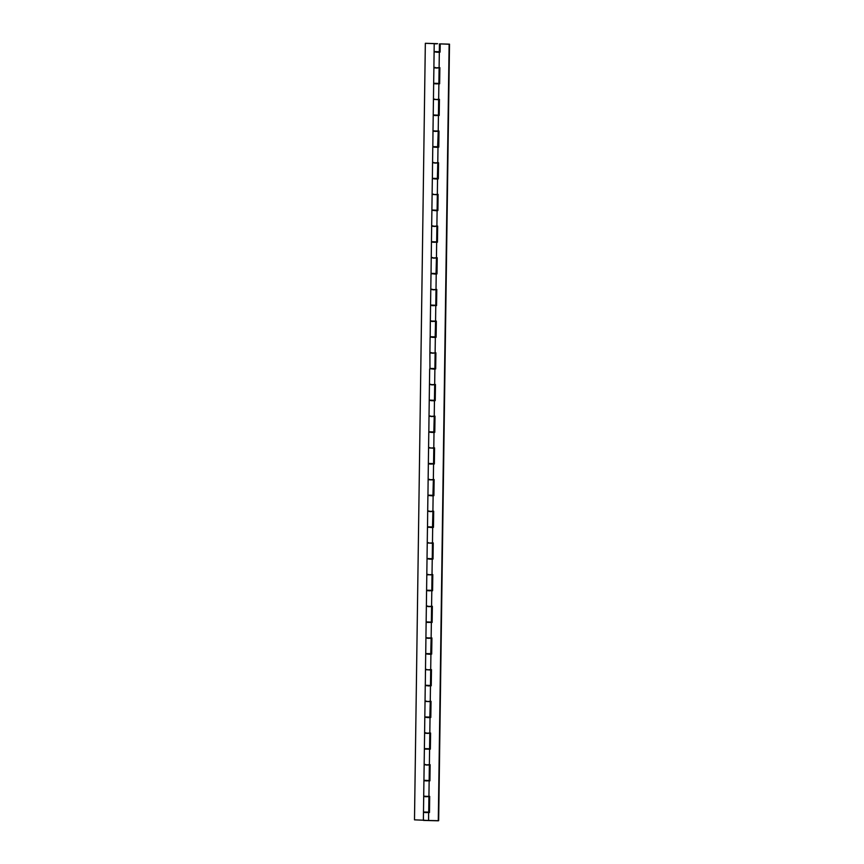 <?xml version="1.0" encoding="UTF-8"?>
<svg xmlns="http://www.w3.org/2000/svg" width="864" height="864" viewBox="0 0 864 864"><rect width="100%" height="100%" fill="white"/><g stroke="black" fill="none" stroke-linecap="round" stroke-linejoin="round"><path stroke-width="1.3" d="M436.082 67.846L439.106 67.673L436.082 67.846M435.64 99.522L438.653 99.338L435.64 99.522M434.322 130.799L433.037 131.09L435.197 131.414L438.988 131.015L432.994 130.961L433.22 115.43L438.188 115.096M434.754 162.896L437.767 162.702L434.754 162.896M434.311 194.573L437.324 194.389L434.311 194.573M433.868 226.26L436.892 226.087L433.868 226.26M433.426 257.947L437.227 257.753L433.426 257.947M431.665 320.9L430.391 321.192L432.54 321.516L435.553 321.116L430.348 321.062L430.564 305.532L435.532 305.197M431.665 384.674L435.456 384.48L431.665 384.674M431.222 416.362L434.225 416.167L431.222 416.362M430.78 448.049L433.782 447.854L430.78 448.049M430.337 479.725L434.128 479.531L430.337 479.725M429.894 511.412L432.907 511.218L429.894 511.412M429.451 543.1L432.464 542.905L429.451 543.1M429.008 574.776L432.022 574.592L429.008 574.776M428.566 606.463L432.356 606.269L428.566 606.463M427.237 637.729L426.006 637.956L428.123 638.345L431.136 637.956L425.92 637.902L426.136 622.372L431.114 622.037M427.68 669.827L430.693 669.643L427.68 669.827M427.237 701.514L431.028 701.32L427.237 701.514M426.794 733.19L429.818 733.028L426.794 733.19M426.352 764.878L429.365 764.694L426.352 764.878M425.023 796.144L423.749 796.446L425.909 796.77L428.922 796.37L423.706 796.316L423.922 780.786L428.9 780.451M437.238 43.772L435.467 43.859L437.238 43.772M424.958 796.63L425.909 796.77L424.948 796.522M436.082 68.051L437.843 67.975L436.082 68.051M436.46 99.522L437.4 99.662M435.197 131.414L436.957 131.339L435.197 131.414M434.754 163.102L436.514 163.026L434.754 163.102M435.359 194.584L436.072 194.713M433.868 226.465L435.629 226.39L433.868 226.465M433.426 258.152L435.186 258.077L433.426 258.152M432.983 289.829L434.754 289.764L432.983 289.829M433.588 321.322L434.311 321.44M432.097 353.203L433.868 353.128L432.097 353.203M431.654 384.88L433.426 384.815L431.654 384.88M431.212 416.567L432.983 416.491L431.212 416.567M431.59 448.049L432.54 448.178M431.374 479.736L429.376 479.682M429.883 511.618L431.654 511.542L429.883 511.618M430.261 543.1L431.212 543.229M429.818 574.776L430.769 574.916M428.555 606.668L430.326 606.593L428.555 606.668M429.16 638.15L427.162 638.107M428.717 669.838L429.44 669.956M428.047 701.514L428.998 701.644M426.794 733.396L428.555 733.331L426.794 733.396M426.352 765.083L428.112 765.007L426.352 765.083M437.605 43.675L425.336 43.297L435.11 43.686L425.336 43.297L414.493 819.85L423.371 820.206L414.493 819.85L425.336 43.297L437.605 43.675M435.002 51.602L439.074 51.732M434.56 83.29L438.631 83.419M438.318 67.813L434.668 67.759M437.875 99.5L434.225 99.446M434.117 114.977L438.437 115.193L438.653 99.662L434.333 99.446M437.152 131.155L433.782 131.134M433.674 146.653L437.746 146.783M436.99 162.864L433.339 162.81M433.231 178.34L437.303 178.47M436.547 194.551L432.896 194.497M432.788 210.028L437.119 210.244L437.335 194.713L433.004 194.486M436.104 226.228L432.454 226.184M432.346 241.704L436.676 241.931L436.892 226.4M435.661 257.915L432.011 257.861M431.903 273.391L435.974 273.521M434.938 289.58L431.568 289.548M431.46 305.068L435.791 305.294L436.007 289.764L431.676 289.537M434.776 321.278L431.125 321.235M431.017 336.755L435.089 336.884M434.333 352.966L430.682 352.912M430.574 368.442L434.646 368.572M433.89 384.653L430.25 384.599M430.132 400.118L434.462 400.345L434.678 384.815L430.348 384.588M433.447 416.329L429.808 416.286M429.689 431.806L433.76 431.935M432.724 447.995L429.365 447.962M429.246 463.493L433.318 463.612M432.562 479.704L428.922 479.65M428.803 495.169L432.875 495.299M432.119 511.38L428.479 511.337M428.36 526.856L432.432 526.986M431.676 543.067L428.036 543.013M427.918 558.544L432.248 558.76L432.464 543.229L428.134 543.013M431.233 574.754L427.594 574.7M427.475 590.22L431.546 590.35M430.51 606.409L427.151 606.388M427.032 621.907L431.363 622.134L431.579 606.604L427.259 606.377M430.348 638.118L426.708 638.064M426.6 653.594L430.672 653.713M429.905 669.805L426.265 669.751M426.157 685.271L430.477 685.498L430.693 669.967L426.373 669.74M429.462 701.482L425.822 701.438M425.714 716.958L429.786 717.088M429.019 733.169L425.38 733.115M425.272 748.645L429.343 748.764M424.829 780.322L429.149 780.548L429.365 765.018L424.937 764.802M428.576 764.856L425.045 764.791M433.922 67.727L434.495 67.748L433.922 67.727M433.037 131.09L433.609 131.112L433.037 131.09M432.994 131.274L432.821 147.074L437.627 146.988L438.221 131.35L433.89 131.123M432.594 162.691L433.166 162.799L432.594 162.691M432.551 162.961L432.378 178.762L437.368 178.643L437.778 163.037L433.447 162.81M431.222 258.012L431.05 273.812L436.05 273.694L436.45 258.077L432.119 257.861M430.78 289.688L430.564 305.219L431.341 305.392M430.391 321.192L430.963 321.214L430.391 321.192M430.337 321.376L430.164 337.176L435.164 337.057L435.564 321.451L431.233 321.224M429.008 416.426L428.836 432.227L433.836 432.108L434.236 416.502L429.905 416.275M428.123 479.79L427.95 495.601L432.95 495.472L433.35 479.866L429.019 479.639M427.734 511.207L428.306 511.315L427.734 511.207M427.691 511.477L427.507 527.278L432.508 527.159L432.907 511.553L428.576 511.326M426.848 574.571L427.421 574.679L426.848 574.571M426.362 606.528L426.146 622.058L426.913 622.22M425.963 637.934L426.535 638.053L425.963 637.934M425.92 638.215L425.736 654.016L430.736 653.897L431.136 638.28L426.816 638.064M425.52 669.622L426.092 669.73L425.52 669.622M425.477 669.892L425.293 685.692L430.229 685.4M424.148 764.942L423.932 780.473L424.699 780.646M423.749 796.446L424.321 796.468L423.749 796.446M424.386 812.009L428.458 812.138M427.864 796.511L424.494 796.478M423.706 796.63L423.49 812.16L428.706 812.236L428.922 796.705L424.602 796.478M423.576 820.314L428.598 820.465L428.63 812.484L429.473 812.527L424.451 812.311M423.922 780.786L429.916 780.84L424.894 780.635M428.749 733.147L424.613 733.288L424.375 748.796L425.142 748.958L424.364 749.099L430.358 749.153L425.336 748.948M426.481 653.908L429.916 654.286L426.654 653.897M426.136 622.372L432.13 622.426L427.097 622.21M430.952 574.722L426.805 574.841L426.589 590.371L427.356 590.544L426.578 590.684L432.572 590.738L427.54 590.533M428.695 495.493L432.443 495.85L428.868 495.482M428.566 448.114L428.35 463.644L429.127 463.806L428.35 463.946L434.344 464L429.311 463.795M429.581 432.119L433.015 432.497L429.754 432.108M430.909 337.079L434.344 337.446L431.082 337.068M430.564 305.521L436.558 305.586L431.525 305.381M431.795 273.704L435.229 274.082L431.968 273.694M435.823 226.206L431.665 226.314L431.449 241.855L432.227 242.017L431.449 242.168L437.443 242.222L432.41 242.017M433.123 178.654L436.547 179.032L433.296 178.643M433.566 146.977L436.99 147.344L433.739 146.966M433.231 115.452L439.204 115.484L434.182 115.279M438.037 67.792L433.901 67.943L433.663 83.441L434.441 83.603L433.663 83.754L439.646 83.808L434.624 83.592M428.188 796.543L428.922 796.716M426.719 796.565L427.669 796.694M427.162 764.878L428.123 764.996M425.142 748.958L429.592 748.872L429.808 733.342M428.306 764.824L429.354 764.996M427.604 733.19L428.566 733.32M425.034 701.579L424.818 717.109L429.851 717.26L430.25 701.654L425.93 701.428M424.613 733.288L425.488 733.115M429.192 701.46L430.25 701.665M429.624 669.773L430.693 669.978M430.067 638.096L431.114 638.258M427.172 638.215L429.883 638.28M429.376 606.463L430.337 606.582M427.356 590.544L431.806 590.458L432.022 574.916M430.834 606.442L431.557 606.571M427.248 543.164L427.021 558.695L431.989 558.662M426.805 574.841L427.702 574.69M431.395 543.046L432.464 543.24M430.931 511.423L431.665 511.531M431.838 511.358L432.907 511.564M429.127 463.806L433.577 463.72L433.793 448.178L429.462 447.962M432.281 479.671L433.328 479.844M429.386 479.801L432.097 479.866M433.048 448.016L433.793 448.189M432.032 416.362L432.983 416.48M429.451 384.739L429.235 400.27L434.203 400.248M433.166 416.308L434.236 416.513M432.475 384.674L433.426 384.793M434.052 352.944L429.894 353.052L429.959 368.69L434.894 368.669L435.121 353.128M433.609 384.631L434.678 384.826M433.145 353.009L433.868 353.117M429.894 353.052L430.79 352.912M434.495 321.257L435.553 321.462M433.804 289.624L434.754 289.753M435.262 289.602L435.985 289.742M434.246 257.947L435.197 258.066M432.227 242.017L436.417 241.834M435.38 257.893L436.428 258.055M434.689 226.26L435.64 226.379M432.108 194.638L431.892 210.179L436.86 210.146M431.665 226.314L432.562 226.174M436.266 194.53L437.324 194.724M435.802 162.907L436.525 163.015M436.709 162.842L437.756 163.004M436.018 131.209L436.968 131.328M433.436 99.587L433.22 115.128L433.998 115.29M437.476 131.188L438.199 131.328M434.441 83.603L438.88 83.527L439.096 67.986M437.594 99.479L438.653 99.673M436.903 67.846L437.854 67.964M434.214 43.837L434.106 51.754L436.828 52.013L439.322 51.84L439.441 43.913M433.901 67.943L434.776 67.759M435.856 83.894L437.627 83.819L435.856 83.894M436.298 52.207L438.07 52.132L436.298 52.207M426.125 780.926L427.896 780.851L426.125 780.926M427.388 749.034L428.339 749.174M427.01 717.563L428.771 717.487L427.01 717.563M428.501 685.681L429.214 685.8M427.896 654.188L429.656 654.124L427.896 654.188M429.16 622.307L430.099 622.436M428.782 590.825L430.542 590.749L428.782 590.825M429.224 559.138L430.985 559.073L429.224 559.138M430.488 527.256L431.428 527.386M431.158 495.58L431.87 495.698M429.602 463.957L430.553 464.087L429.602 463.838M430.996 432.41L432.756 432.335L430.996 432.41M431.438 400.723L433.199 400.648L431.438 400.723M432.929 368.842L433.642 368.971M432.324 337.36L434.084 337.284L432.324 337.36M431.816 305.543L432.767 305.672L431.806 305.424M434.02 273.78L434.97 273.92M433.652 242.309L435.413 242.233L433.652 242.309M434.905 210.416L435.856 210.557M434.538 178.934L436.298 178.87L434.538 178.934M434.03 147.118L434.97 147.258L434.02 147.01M435.413 115.571L437.184 115.506L435.413 115.571M425.682 812.614L427.453 812.538L425.682 812.614M428.598 820.465L438.664 820.703L449.507 44.15L440.208 43.891L449.507 44.15L438.664 820.703L449.507 44.15L440.208 43.891L449.129 44.248L438.286 820.8L423.382 820.411L423.479 812.473L424.278 812.322M428.706 812.538L423.479 812.473M425.779 717.26L429.03 717.649L425.596 717.271M426.222 685.584L429.116 685.984L426.038 685.595M427.982 558.846L431.244 559.235L427.81 558.857M428.425 527.159L431.687 527.548L428.252 527.17M430.196 400.432L433.771 400.799L430.024 400.442M430.639 368.744L433.901 369.133L430.466 368.755M432.853 210.33L436.115 210.719L432.68 210.341M435.067 51.916L438.318 52.294L434.894 51.926M426.73 812.419L427.453 812.527M424.688 820.217L423.77 820.282M439.657 83.689L438.307 83.635L439.657 83.689M439.214 115.376L437.864 115.322L439.214 115.376M438.772 147.064L437.422 147.01L438.772 147.064M438.329 178.74L436.979 178.686L438.329 178.74M437.886 210.427L436.536 210.373L437.886 210.427M437.443 242.114L436.093 242.06L437.443 242.114M437 273.791L435.65 273.737L437 273.791M436.558 305.478L435.208 305.424L436.558 305.478M436.115 337.165L434.765 337.111L436.115 337.165M435.672 368.842L434.322 368.788L435.672 368.842M435.229 400.529L433.879 400.475L435.229 400.529M434.786 432.216L433.436 432.162L434.786 432.216M434.344 463.892L432.994 463.838L434.344 463.892M433.901 495.58L432.551 495.526L433.901 495.58M433.458 527.267L432.108 527.213L433.458 527.267M433.015 558.943L431.665 558.889L433.015 558.943M432.572 590.63L431.222 590.576L432.572 590.63M432.13 622.318L430.78 622.264L432.13 622.318M431.687 653.994L430.337 653.94L431.687 653.994M431.244 685.681L429.894 685.627L431.244 685.681M430.801 717.368L429.451 717.314L430.801 717.368M430.358 749.045L429.008 748.991L430.358 749.045M429.916 780.732L428.566 780.678L429.916 780.732M429.473 812.419L428.123 812.365L429.473 812.419M440.1 52.013L438.75 51.959L440.1 52.013M429.473 812.527L429.7 796.37L428.933 796.338L429.7 796.37L429.473 812.527M429.916 780.84L430.142 764.683L429.376 764.651L430.142 764.683L429.916 780.84M430.358 749.153L430.585 733.007L429.818 732.974L430.585 733.007L430.358 749.153M430.801 717.476L431.028 701.32L430.801 717.476M431.244 685.789L431.471 669.632L430.704 669.611L431.471 669.632L431.244 685.789M431.687 654.102L431.914 637.956L431.147 637.924L431.914 637.956L431.687 654.102M432.13 622.426L432.356 606.269L432.13 622.426M432.572 590.738L432.799 574.582L432.022 574.56L432.799 574.582L432.572 590.738M433.015 559.051L433.242 542.905L432.464 542.873L433.242 542.905L433.015 559.051M433.458 527.375L433.685 511.218L432.907 511.186L433.685 511.218L433.458 527.375M433.901 495.688L434.128 479.531L433.901 495.688M434.344 464L434.57 447.854L433.793 447.822L434.57 447.854L434.344 464M434.786 432.324L435.013 416.167L434.236 416.135L435.013 416.167L434.786 432.324M435.229 400.637L435.456 384.48L435.229 400.637M435.672 368.95L435.899 352.804L435.672 368.95M436.115 337.273L436.342 321.116L435.564 321.084L436.342 321.116L436.115 337.273M436.558 305.586L436.784 289.44L436.007 289.408L436.784 289.44L436.558 305.586M437 273.899L437.227 257.753L437 273.899M437.443 242.222L437.67 226.066L436.892 226.033L437.67 226.066L437.443 242.222M437.886 210.535L438.102 194.389L437.335 194.357L438.102 194.389L437.886 210.535M438.329 178.859L438.545 162.702L437.778 162.67L438.545 162.702L438.329 178.859M438.772 147.172L438.988 131.015L438.772 147.172M439.204 115.484L439.43 99.338L438.664 99.306L439.43 99.338L439.204 115.484M439.646 83.808L439.873 67.651L439.106 67.619L439.873 67.651L439.646 83.808M440.089 52.121L440.208 43.891L440.089 52.121M437.638 83.808L436.676 83.689M435.208 67.424L433.89 67.586L434.106 52.067M437.195 115.484L436.234 115.366M434.765 99.112L433.447 99.263L433.663 83.754M436.018 147.064L436.741 147.182M433.879 162.475L432.562 162.637L432.778 147.118M435.575 178.751L436.309 178.859M433.436 194.162L432.119 194.314L432.335 178.805M435.424 242.222L434.462 242.104M432.994 225.85L431.676 226.001L431.892 210.481M432.551 257.526L431.233 257.688L431.449 242.168M432.767 305.672L434.527 305.597L432.767 305.672M434.538 305.586L433.577 305.467M432.108 289.213L430.79 289.364L431.006 273.856M433.372 337.165L434.095 337.273M431.222 352.577L429.905 352.739L430.121 337.219M433.21 400.637L432.248 400.518M430.78 384.264L429.462 384.415L429.678 368.906M432.767 432.324L431.806 432.205M430.337 415.951L429.019 416.102L429.235 400.583M430.553 464.087L432.313 464.022L430.553 464.087M432.324 464.011L431.374 463.882M429.894 447.628L428.576 447.79L428.792 432.27M429.451 479.315L428.134 479.466L428.35 463.946M429.008 510.991L427.691 511.153L427.907 495.634M430.996 559.062L430.045 558.932M428.566 542.678L427.248 542.84L427.464 527.321M430.553 590.738L429.602 590.62M428.123 574.366L426.816 574.56L427.021 558.997M427.68 606.042L426.373 606.204L426.578 590.684M428.944 653.994L429.667 654.113M426.794 669.416L425.488 669.6L425.693 654.048M428.782 717.476L427.831 717.358M426.352 701.093L425.045 701.255L425.25 685.735M425.909 732.78L424.602 732.931L424.807 717.422M427.896 780.84L426.946 780.721M425.466 764.467L424.159 764.618L424.364 749.099M437.119 52.002L438.07 52.121M429.149 780.862L428.933 796.392M429.592 749.174L429.376 764.705M430.034 717.487L429.818 733.028M430.477 685.811L430.261 701.341M430.92 654.124L430.704 669.654M431.363 622.436L431.136 637.978M431.806 590.76L431.579 606.29M432.238 559.073L432.022 574.603M432.68 527.396L432.464 542.927M433.123 495.709L432.907 511.24M433.566 464.022L433.35 479.552M434.009 432.346L433.793 447.876M434.452 400.658L434.236 416.189M434.894 368.971L434.678 384.502M435.337 337.295L435.121 352.825M435.78 305.608L435.564 321.138M436.223 273.92L436.007 289.451M436.666 242.244L436.45 257.774M437.108 210.557L436.892 226.087M437.551 178.87L437.335 194.4M437.994 147.193L437.778 162.724M438.437 115.506L438.221 131.036M439.322 52.142L439.106 67.673M438.88 83.819L438.664 99.349"/></g></svg>
